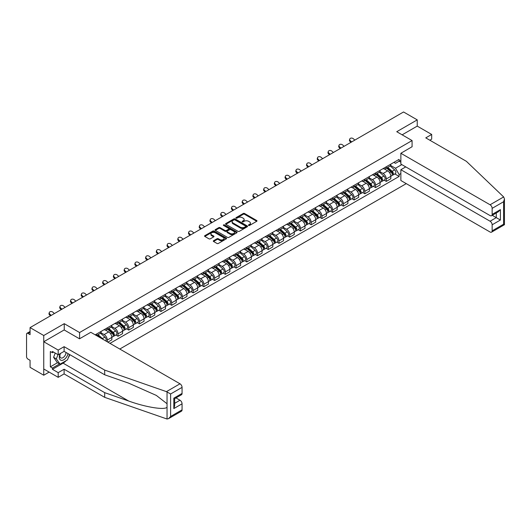 <?xml version="1.0" encoding="UTF-8"?>
<svg xmlns="http://www.w3.org/2000/svg" width="531" height="531" viewBox="0 0 531 531"><rect width="100%" height="100%" fill="white"/><g stroke="black" fill="none" stroke-linecap="round" stroke-linejoin="round"><path stroke-width="0.8" d="M248.601 225.443A0.67 0.385 0 0 0 249.543 225.443L256.719 221.301A0.956 0.551 0 0 0 256.997 220.909A0.956 0.551 0 0 0 256.719 220.518L244.565 213.502A0.956 0.551 0 0 0 243.218 213.502L236.043 217.644A0.67 0.385 0 0 0 236.985 218.188L237.915 217.657A3.053 1.766 0 0 1 242.236 217.657L243.251 218.241A3.053 1.766 0 0 1 244.147 219.489A3.053 1.766 0 0 1 243.251 220.737L242.322 221.268A0.67 0.385 0 0 0 243.264 221.819L244.194 221.281A3.053 1.766 0 0 1 248.515 221.281L249.53 221.865A3.053 1.766 0 0 1 250.426 223.113A3.053 1.766 0 0 1 249.53 224.361L248.601 224.898A0.67 0.385 0 0 0 248.601 225.443L248.601 224.898M213.575 240.709A0.956 0.551 0 0 0 213.296 241.101A0.956 0.551 0 0 0 213.575 241.492L216.987 243.457A0.956 0.551 0 0 0 218.341 243.457L226.306 238.857A0.956 0.551 0 0 0 226.584 238.472A0.956 0.551 0 0 0 226.306 238.08L214.152 231.065A0.956 0.551 0 0 0 212.798 231.065L204.833 235.664A0.956 0.551 0 0 0 204.554 236.056A0.956 0.551 0 0 0 204.833 236.441L208.955 238.824A0.956 0.551 0 0 0 210.303 238.824L213.714 236.853A0.956 0.551 0 0 0 213.993 236.461A0.956 0.551 0 0 0 213.714 236.076L211.67 234.894A2.555 1.474 0 0 1 210.92 233.852A2.555 1.474 0 0 1 212.5 232.492A2.555 1.474 0 0 1 215.281 232.81L223.285 237.43A2.555 1.474 0 0 1 224.029 238.472A2.555 1.474 0 0 1 222.456 239.833A2.555 1.474 0 0 1 219.668 239.514L218.341 238.744A0.956 0.551 0 0 0 216.987 238.744L213.575 240.709L213.575 241.492M79.584 332.532L64.244 323.678L43.748 335.512L30.061 327.607L403.553 111.975L417.24 119.873L396.743 131.708L412.083 140.569L79.584 332.532L79.584 338.765M237.988 231.337A0.956 0.551 0 0 0 239.335 231.337L247.3 226.737A0.956 0.551 0 0 0 247.579 226.345A0.956 0.551 0 0 0 247.3 225.96L235.147 218.938A0.956 0.551 0 0 0 233.799 218.938L225.834 223.538A0.956 0.551 0 0 0 225.549 223.929A0.956 0.551 0 0 0 225.834 224.321L237.988 231.337M223.77 225.589A0.67 0.385 0 0 1 224.447 225.682L236.793 232.804L228.834 237.397A0.956 0.551 0 0 1 227.487 237.397L215.334 230.381L215.334 229.604A0.956 0.551 0 0 0 215.055 229.989A0.956 0.551 0 0 0 215.334 230.381M215.334 229.604L218.745 227.633A0.956 0.551 0 0 1 220.093 227.633L225.025 230.481A0.956 0.551 0 0 0 226.372 230.481L228.635 229.173A0.956 0.551 0 0 0 228.914 228.781A0.956 0.551 0 0 0 228.635 228.396L223.505 225.429A0.67 0.385 0 0 1 224.447 224.885L236.806 232.02A0.956 0.551 0 0 1 237.085 232.405A0.956 0.551 0 0 1 236.806 232.797L236.806 232.02M43.748 335.512L43.748 375.225L30.061 367.319L30.061 360.29L27.924 359.062A1.945 1.122 -120 0 1 26.55 356.679L26.55 334.198A1.945 1.122 -120 0 1 26.955 333.309L30.061 331.517M119.787 349.033L406.268 183.633M43.748 375.225L49.144 372.105M30.061 327.607L30.061 334.636L27.924 333.408A1.945 1.122 -120 0 0 26.955 333.309M429.825 140.211L431.683 139.135L431.683 134.449L417.24 126.112L417.24 119.873M386.283 166.774A4.474 2.582 60 0 1 385.36 168.785L389.9 166.163A4.474 2.582 -120 0 0 390.823 164.152M379.844 171.593L383.123 173.484A4.474 2.582 60 0 1 386.283 178.967L390.823 176.345A4.474 2.582 -120 0 0 387.663 170.869L384.411 168.991M390.823 176.345L390.823 178.768L386.283 181.39L384.112 180.135M385.36 168.785A4.474 2.582 60 0 1 383.156 168.579M386.283 178.967L386.283 181.39M375.556 172.973A4.474 2.582 60 0 1 374.627 174.978L379.167 172.356A4.474 2.582 -120 0 0 380.096 170.351M373.379 186.328L375.556 187.582L380.096 184.961L380.096 182.545A4.474 2.582 -120 0 0 376.93 177.062L373.685 175.184M374.627 174.978A4.474 2.582 60 0 1 372.423 174.779M369.111 177.792L372.39 179.684A4.474 2.582 60 0 1 375.556 185.16L375.556 187.582M364.824 179.166A4.474 2.582 60 0 1 363.901 181.177L368.441 178.555A4.474 2.582 -120 0 0 369.364 176.544M362.646 192.521L364.824 193.782L369.364 191.16L369.364 188.737A4.474 2.582 -120 0 0 366.204 183.255L362.952 181.383M363.901 181.177A4.474 2.582 60 0 1 361.697 180.971M358.385 183.985L361.664 185.877A4.474 2.582 60 0 1 364.824 191.359L364.824 193.782M354.097 185.359A4.474 2.582 60 0 1 353.168 187.37L357.708 184.748A4.474 2.582 -120 0 0 358.637 182.737M351.92 198.72L354.097 199.975L358.637 197.353L358.637 194.93A4.474 2.582 -120 0 0 355.471 189.454L352.219 187.576M353.168 187.37A4.474 2.582 60 0 1 350.964 187.164M347.652 190.178L350.931 192.069A4.474 2.582 60 0 1 354.097 197.552L354.097 199.975M343.365 191.558A4.474 2.582 60 0 1 342.435 193.563L346.975 190.941A4.474 2.582 -120 0 0 347.905 188.936M341.187 204.913L343.365 206.167L347.905 203.546L347.905 201.13A4.474 2.582 -120 0 0 344.738 195.647L341.493 193.769M342.435 193.563A4.474 2.582 60 0 1 340.238 193.364M336.919 196.377L340.198 198.269A4.474 2.582 60 0 1 343.365 203.745L343.365 206.167M332.632 197.751A4.474 2.582 60 0 1 331.709 199.762L336.249 197.14A4.474 2.582 -120 0 0 337.172 195.129M330.461 211.106L332.632 212.367L337.172 209.745L337.172 207.322A4.474 2.582 -120 0 0 334.012 201.84L330.76 199.968M331.709 199.762A4.474 2.582 60 0 1 329.505 199.556M326.193 202.57L329.472 204.462A4.474 2.582 60 0 1 332.632 209.944L332.632 212.367M321.905 203.944A4.474 2.582 60 0 1 320.976 205.955L325.516 203.333A4.474 2.582 -120 0 0 326.446 201.322M319.728 217.305L321.905 218.56L326.446 215.938L326.446 213.515A4.474 2.582 -120 0 0 323.279 208.039L320.034 206.161M320.976 205.955A4.474 2.582 60 0 1 318.773 205.749M315.46 208.763L318.739 210.654A4.474 2.582 60 0 1 321.905 216.137L321.905 218.56M311.173 210.143A4.474 2.582 60 0 1 310.25 212.148L314.79 209.526A4.474 2.582 -120 0 0 315.713 207.521M308.996 223.498L311.173 224.752L315.713 222.131L315.713 219.715A4.474 2.582 -120 0 0 312.553 214.232L309.301 212.354M310.25 212.148A4.474 2.582 60 0 1 308.046 211.949M304.734 214.962L308.013 216.854A4.474 2.582 60 0 1 311.173 222.33L311.173 224.752M300.446 216.336A4.474 2.582 60 0 1 299.517 218.347L304.057 215.725A4.474 2.582 -120 0 0 304.986 213.714M298.269 229.691L300.446 230.952L304.986 228.33L304.986 225.907A4.474 2.582 -120 0 0 301.82 220.425L298.568 218.553M299.517 218.347A4.474 2.582 60 0 1 297.314 218.141M294.001 221.155L297.28 223.047A4.474 2.582 60 0 1 300.446 228.529L300.446 230.952M289.714 222.529A4.474 2.582 60 0 1 288.784 224.54L293.324 221.918A4.474 2.582 -120 0 0 294.254 219.907M287.536 235.89L289.714 237.145L294.254 234.523L294.254 232.1A4.474 2.582 -120 0 0 291.088 226.624L287.842 224.746M288.784 224.54A4.474 2.582 60 0 1 286.587 224.334M283.269 227.348L286.548 229.239A4.474 2.582 60 0 1 289.714 234.722L289.714 237.145M278.981 228.728A4.474 2.582 60 0 1 278.058 230.733L282.598 228.111A4.474 2.582 -120 0 0 283.521 226.106M276.81 242.083L278.981 243.337L283.521 240.716L283.521 238.3A4.474 2.582 -120 0 0 280.361 232.817L277.109 230.939M278.058 230.733A4.474 2.582 60 0 1 275.854 230.534M272.542 233.547L275.821 235.439A4.474 2.582 60 0 1 278.981 240.915L278.981 243.337M268.255 234.921A4.474 2.582 60 0 1 267.325 236.932L271.865 234.31A4.474 2.582 -120 0 0 272.795 232.299M266.077 248.276L268.255 249.537L272.795 246.915L272.795 244.492A4.474 2.582 -120 0 0 269.629 239.01L266.383 237.138M267.325 236.932A4.474 2.582 60 0 1 265.122 236.726M261.81 239.74L265.088 241.632A4.474 2.582 60 0 1 268.255 247.114L268.255 249.537M257.522 241.114A4.474 2.582 60 0 1 256.599 243.125L261.139 240.503A4.474 2.582 -120 0 0 262.062 238.492M255.345 254.475L257.522 255.73L262.062 253.108L262.062 250.685A4.474 2.582 -120 0 0 258.902 245.209L255.65 243.331M256.599 243.125A4.474 2.582 60 0 1 254.395 242.919M251.083 245.933L254.362 247.824A4.474 2.582 60 0 1 257.522 253.307L257.522 255.73M246.796 247.313A4.474 2.582 60 0 1 245.866 249.318L250.406 246.696A4.474 2.582 -120 0 0 251.336 244.691M244.618 260.668L246.796 261.922L251.336 259.301L251.336 256.885A4.474 2.582 -120 0 0 248.169 251.402L244.917 249.524M245.866 249.318A4.474 2.582 60 0 1 243.663 249.119M240.351 252.132L243.629 254.024A4.474 2.582 60 0 1 246.796 259.5L246.796 261.922M236.063 253.506A4.474 2.582 60 0 1 235.133 255.517L239.673 252.895A4.474 2.582 -120 0 0 240.603 250.884M233.886 266.861L236.063 268.122L240.603 265.5L240.603 263.077A4.474 2.582 -120 0 0 237.437 257.595L234.191 255.723M235.133 255.517A4.474 2.582 60 0 1 232.936 255.311M229.618 258.325L232.897 260.217A4.474 2.582 60 0 1 236.063 265.699L236.063 268.122M225.33 259.699A4.474 2.582 60 0 1 224.407 261.71L228.947 259.088A4.474 2.582 -120 0 0 229.87 257.077M223.159 273.06L225.336 274.315L229.87 271.693L229.87 269.27A4.474 2.582 -120 0 0 226.71 263.794L223.458 261.916M224.407 261.71A4.474 2.582 60 0 1 222.204 261.504M218.891 264.518L222.17 266.409A4.474 2.582 60 0 1 225.336 271.892L225.336 274.315M214.604 265.898A4.474 2.582 60 0 1 213.674 267.903L218.214 265.281A4.474 2.582 -120 0 0 219.144 263.276M212.427 279.253L214.604 280.507L219.144 277.886L219.144 275.47A4.474 2.582 -120 0 0 215.978 269.987L212.732 268.109M213.674 267.903A4.474 2.582 60 0 1 211.471 267.704M208.159 270.717L211.438 272.609A4.474 2.582 60 0 1 214.604 278.085L214.604 280.507M203.871 272.091A4.474 2.582 60 0 1 202.948 274.102L207.488 271.48A4.474 2.582 -120 0 0 208.411 269.469M201.694 285.446L203.871 286.707L208.411 284.085L208.411 281.662A4.474 2.582 -120 0 0 205.251 276.18L201.999 274.308M202.948 274.102A4.474 2.582 60 0 1 200.745 273.896M197.432 276.91L200.711 278.802A4.474 2.582 60 0 1 203.871 284.284L203.871 286.707M193.145 278.284A4.474 2.582 60 0 1 192.215 280.295L196.755 277.673A4.474 2.582 -120 0 0 197.685 275.662M190.968 291.645L193.145 292.9L197.685 290.278L197.685 287.855A4.474 2.582 -120 0 0 194.519 282.379L191.266 280.501M192.215 280.295A4.474 2.582 60 0 1 190.012 280.089M186.7 283.103L189.979 284.994A4.474 2.582 60 0 1 193.145 290.477L193.145 292.9M182.412 284.483A4.474 2.582 60 0 1 181.483 286.488L186.023 283.866A4.474 2.582 -120 0 0 186.952 281.861M180.235 297.838L182.412 299.092L186.952 296.471L186.952 294.055A4.474 2.582 -120 0 0 183.786 288.572L180.54 286.694M181.483 286.488A4.474 2.582 60 0 1 179.286 286.289M175.967 289.302L179.246 291.194A4.474 2.582 60 0 1 182.412 296.67L182.412 299.092M171.679 290.676A4.474 2.582 60 0 1 170.756 292.687L175.296 290.065A4.474 2.582 -120 0 0 176.219 288.054M169.508 304.031L171.686 305.292L176.219 302.67L176.219 300.247A4.474 2.582 -120 0 0 173.06 294.765L169.807 292.893M170.756 292.687A4.474 2.582 60 0 1 168.553 292.481M165.241 295.495L168.519 297.387A4.474 2.582 60 0 1 171.686 302.869L171.686 305.292M160.953 296.869A4.474 2.582 60 0 1 160.023 298.88L164.564 296.258A4.474 2.582 -120 0 0 165.493 294.247M158.776 310.23L160.953 311.485L165.493 308.863L165.493 306.44A4.474 2.582 -120 0 0 162.327 300.964L159.081 299.086M160.023 298.88A4.474 2.582 60 0 1 157.82 298.681M154.508 301.688L157.787 303.579A4.474 2.582 60 0 1 160.953 309.062L160.953 311.485M150.22 303.068A4.474 2.582 60 0 1 149.297 305.073L153.837 302.451A4.474 2.582 -120 0 0 154.76 300.446M148.043 316.423L150.22 317.677L154.76 315.056L154.76 312.64A4.474 2.582 -120 0 0 151.6 307.157L148.348 305.279M149.297 305.073A4.474 2.582 60 0 1 147.094 304.874M143.782 307.887L147.06 309.779A4.474 2.582 60 0 1 150.22 315.255L150.22 317.677M139.494 309.261A4.474 2.582 60 0 1 138.564 311.272L143.104 308.65A4.474 2.582 -120 0 0 144.034 306.639M137.317 322.616L139.494 323.877L144.034 321.255L144.034 318.832A4.474 2.582 -120 0 0 140.868 313.35L137.615 311.478M138.564 311.272A4.474 2.582 60 0 1 136.361 311.066M133.049 314.08L136.328 315.972A4.474 2.582 60 0 1 139.494 321.454L139.494 323.877M128.761 315.454A4.474 2.582 60 0 1 127.838 317.465L132.372 314.843A4.474 2.582 -120 0 0 133.301 312.832M126.584 328.815L128.761 330.07L133.301 327.448L133.301 325.025A4.474 2.582 -120 0 0 130.135 319.549L126.889 317.671M127.838 317.465A4.474 2.582 60 0 1 125.635 317.266M122.316 320.273L125.595 322.164A4.474 2.582 60 0 1 128.761 327.647L128.761 330.07M118.028 321.653A4.474 2.582 60 0 1 117.105 323.658L121.645 321.036A4.474 2.582 -120 0 0 122.568 319.031M115.858 335.008L118.035 336.262L122.568 333.641L122.568 331.225A4.474 2.582 -120 0 0 119.409 325.742L116.156 323.864M117.105 323.658A4.474 2.582 60 0 1 114.902 323.459M111.59 326.472L114.869 328.364A4.474 2.582 60 0 1 118.035 333.84L118.035 336.262M107.302 327.846A4.474 2.582 60 0 1 106.373 329.857L110.913 327.235A4.474 2.582 -120 0 0 111.842 325.224M107.853 342.143L111.842 339.84L111.842 337.417A4.474 2.582 -120 0 0 108.676 331.935L105.43 330.063M106.373 329.857A4.474 2.582 60 0 1 104.169 329.651M100.857 332.665L104.136 334.557A4.474 2.582 60 0 1 107.302 340.039L107.302 341.825M96.469 335.572L100.186 333.428A4.474 2.582 -120 0 0 101.109 331.417M96.569 334.039A4.474 2.582 60 0 1 96.237 335.439M400.865 162.207L399.146 161.218L395.502 163.322L393.889 162.386M390.57 165.4L395.502 168.247L401.794 164.61M400.865 173.564L399.146 174.56L395.502 168.247M109.983 343.371L399.146 176.425L399.146 174.56M400.865 160.223L399.146 161.218L399.146 159.346L95.195 334.835M412.083 140.569L412.083 146.802M64.244 323.678L64.244 329.99M394.838 173.936L399.146 176.425M248.866 225.536L249.53 225.151A3.053 1.766 0 0 0 250.426 223.909L250.426 223.113M244.147 219.489L244.147 220.279A3.053 1.766 0 0 1 243.251 221.527L242.587 221.912M256.719 220.518L256.719 221.301L244.565 214.298A0.956 0.551 0 0 0 243.218 214.298L236.308 218.287M247.287 226.744L235.147 219.734A0.956 0.551 0 0 0 233.799 219.734L225.848 224.328L225.834 223.538M245.614 226.618A0.67 0.385 0 0 0 245.614 226.073L234.948 219.914A0.67 0.385 0 0 0 233.998 219.914L233.023 220.478A3.053 1.766 0 0 0 232.127 221.726A3.053 1.766 0 0 0 233.023 222.974L240.311 227.188A3.053 1.766 0 0 0 244.632 227.188L245.614 226.618L245.614 227.414A0.67 0.385 0 0 0 245.807 227.142L245.807 226.345M232.127 221.726L232.127 222.522A3.053 1.766 0 0 0 233.023 223.77L233.023 222.974M245.614 227.414L244.632 227.978A3.053 1.766 0 0 1 240.311 227.978L233.023 223.77M215.347 230.388L218.745 228.43L218.745 227.633M228.914 228.781L228.914 229.578A0.956 0.551 0 0 1 228.635 229.969L226.372 231.27A0.956 0.551 0 0 1 225.025 231.27L220.093 228.43A0.956 0.551 0 0 0 218.745 228.43M230.135 233.434A2.555 1.474 0 0 0 232.917 233.753A2.555 1.474 0 0 0 234.496 232.392A2.555 1.474 0 0 0 233.746 231.343L230.932 229.717A0.956 0.551 0 0 0 229.578 229.717L227.314 231.025A0.956 0.551 0 0 0 227.036 231.416A0.956 0.551 0 0 0 227.314 231.801L230.135 233.434L230.135 234.224A2.555 1.474 0 0 0 232.917 234.543A2.555 1.474 0 0 0 234.496 233.182L234.496 232.392M227.036 231.416L227.036 232.206A0.956 0.551 0 0 0 227.314 232.598L227.314 231.801M230.135 234.224L227.314 232.598M224.029 238.472L224.029 239.262A2.555 1.474 0 0 1 222.456 240.629A2.555 1.474 0 0 1 219.668 240.304L218.341 239.534A0.956 0.551 0 0 0 216.987 239.534L213.588 241.499M210.92 233.852L210.92 234.642A2.555 1.474 0 0 0 211.67 235.691L211.67 234.894M213.701 236.859L211.67 235.691M226.292 238.87L214.152 231.861A0.956 0.551 0 0 0 212.798 231.861L204.847 236.448M386.595 168.068L390.969 171.971A2.429 1.407 60 0 1 391.732 175.734L390.823 176.259M386.714 168.174L388.772 169.362M387.039 167.816L391.905 172.157A1.168 0.677 60 0 1 392.27 173.962A1.168 0.677 60 0 1 392.163 174.002M387.763 167.398L392.137 171.294A2.429 1.407 60 0 1 392.9 175.057A2.429 1.407 60 0 1 392.163 175.137M390.205 165.931L394.613 169.867A2.429 1.407 60 0 1 395.376 173.63L392.9 175.057M354.821 140.111L353.467 138.837A2.237 1.62 17.7 0 0 351.303 138.073A2.237 1.62 17.7 0 0 349.75 139.069A2.237 1.62 17.7 0 0 350.301 140.669L350.035 141.498A2.237 1.62 -162.3 0 1 349.484 139.905L349.75 139.069M351.655 141.936L350.301 140.669M350.035 141.498L350.938 142.348M375.868 174.268L380.236 178.164A2.429 1.407 60 0 1 380.999 181.927L380.096 182.452M375.981 174.367L378.039 175.555M376.306 174.009L381.172 178.35A1.168 0.677 60 0 1 381.537 180.155A1.168 0.677 60 0 1 381.431 180.201M377.037 173.591L381.411 177.493A2.429 1.407 60 0 1 382.174 181.25A2.429 1.407 60 0 1 381.437 181.33M379.473 172.124L383.886 176.06A2.429 1.407 60 0 1 384.65 179.823L382.174 181.25M365.136 180.46L369.51 184.363A2.429 1.407 60 0 1 370.273 188.12L369.364 188.644M365.248 180.567L367.313 181.755M365.574 180.208L370.439 184.549A1.168 0.677 60 0 1 370.811 186.354A1.168 0.677 60 0 1 370.704 186.394M366.304 179.783L370.678 183.686A2.429 1.407 60 0 1 371.441 187.45A2.429 1.407 60 0 1 370.704 187.523M368.74 178.323L373.154 182.259A2.429 1.407 60 0 1 373.917 186.016L371.441 187.45M503.66 196.941L504.45 198.866L503.594 201.74L492.144 208.351A2.921 1.686 -120 0 0 490.08 204.78L503.66 196.941L466.351 161.298L425.769 137.868L431.683 134.449M405.75 166.893L400.865 169.714L400.865 180.513L490.08 232.02A2.921 1.686 -120 0 0 491.54 232.166A2.921 1.686 -120 0 0 492.144 230.832L492.144 224.792A2.921 1.686 -120 0 0 490.08 221.221L496.273 217.644L500.394 220.026L492.144 224.792M400.865 169.714L490.08 221.221M412.083 146.722L400.865 153.273L400.865 164.072L490.08 215.579A2.921 1.686 -120 0 0 491.54 215.725A2.921 1.686 -120 0 0 492.144 214.391L492.144 208.351M400.865 153.273L490.08 204.78M417.24 126.112L402.14 134.828M492.244 215.32L496.273 217.644L496.273 212.997M492.144 214.391L500.394 209.626L498.33 211.803L491.54 215.725M492.144 230.832L503.594 224.221L504.032 224.467M66.109 360.682A10.945 6.319 -60 0 1 63.076 363.151L52.41 369.304L58.191 372.643L64.105 369.224L104.687 392.655L104.687 397.341L167.046 419.025L168.553 418.64L170.617 416.463L182.067 409.852A2.921 1.686 60 0 1 181.463 411.186L168.553 418.64M104.687 392.655L128.675 401.024C145.713 407.217 164.802 410.29 167.046 407.204L167.046 403.746L156.326 395.416L128.675 383.156L104.687 374.786L64.105 351.356L58.191 354.768L52.41 351.436L52.41 352.703L50.352 351.515L50.352 366.841L52.41 368.036L59.565 363.901M58.191 372.643L58.191 377.329L43.748 368.985L43.748 341.745L64.171 329.95L79.511 338.805L90.794 332.293L180.002 383.8A2.921 1.686 60 0 1 182.067 387.371L182.067 393.411A2.921 1.686 60 0 1 181.463 394.745L174.672 398.668L174.672 405.704L173.816 408.578L173.816 398.177C174.925 398.821 174.925 398.821 173.816 398.177L182.067 393.411M64.105 369.224L64.105 373.91L58.191 377.329M104.687 397.341L64.105 373.91M182.067 387.371L170.617 393.982L166.429 391.639L104.687 370.1L64.105 346.67L58.191 350.082L58.191 354.768M58.191 350.082L43.748 341.745M52.41 369.304L52.41 368.036M64.105 346.67L64.105 351.356M104.687 370.1L104.687 374.786M174.672 403.321L180.002 400.241A2.921 1.686 60 0 1 182.067 403.812L182.067 409.852M180.002 400.241L175.973 397.911M69.833 354.662A10.945 6.319 -60 0 1 68.28 357.821M53.512 352.073L52.41 352.703M50.352 366.841L57.501 362.713M60.162 353.633A6.326 3.651 120 0 0 59.293 357.19A6.326 3.651 120 0 0 63.109 360.098A6.326 3.651 120 0 0 68.041 353.626M60.494 353.44A4.328 2.502 120 0 0 59.884 355.909A4.328 2.502 120 0 0 60.786 357.887A4.328 2.502 120 0 0 64.085 356.766A4.328 2.502 120 0 0 66.01 352.451M69.568 354.509L67.477 359.892L60.049 364.18L57.295 362.593L53.585 357.31L55.231 353.062M60.049 364.18L56.332 358.896L57.985 354.648M53.585 357.31L56.332 358.896M344.088 146.304L342.734 145.036A2.237 1.62 17.7 0 0 340.57 144.266A2.237 1.62 17.7 0 0 339.024 145.268A2.237 1.62 17.7 0 0 339.568 146.861L339.302 147.691A2.237 1.62 -162.3 0 1 338.758 146.098L339.024 145.268M340.922 148.129L339.568 146.861M339.302 147.691L340.212 148.541M333.362 152.497L332.001 151.229A2.237 1.62 17.7 0 0 329.844 150.465A2.237 1.62 17.7 0 0 328.291 151.461A2.237 1.62 17.7 0 0 328.842 153.054L328.576 153.89A2.237 1.62 -162.3 0 1 328.025 152.291L328.291 151.461M330.196 154.322L328.842 153.054M328.576 153.89L329.479 154.74M354.403 186.653L358.777 190.556A2.429 1.407 60 0 1 359.54 194.319L358.631 194.844M354.522 186.759L356.58 187.947M354.847 186.401L359.713 190.742A1.168 0.677 60 0 1 360.078 192.547A1.168 0.677 60 0 1 359.972 192.587M355.578 185.983L359.945 189.879A2.429 1.407 60 0 1 360.708 193.642A2.429 1.407 60 0 1 359.978 193.722M358.013 184.516L362.421 188.452A2.429 1.407 60 0 1 363.184 192.215L360.708 193.642M343.676 192.853L348.051 196.749A2.429 1.407 60 0 1 348.814 200.512L347.905 201.037M343.789 192.952L345.847 194.14M344.115 192.594L348.98 196.935A1.168 0.677 60 0 1 349.345 198.74A1.168 0.677 60 0 1 349.239 198.786M344.845 192.176L349.219 196.078A2.429 1.407 60 0 1 349.982 199.835A2.429 1.407 60 0 1 349.245 199.915M347.281 190.709L351.695 194.645A2.429 1.407 60 0 1 352.458 198.408L349.982 199.835M332.944 199.045L337.318 202.948A2.429 1.407 60 0 1 338.081 206.705L337.172 207.229M333.063 199.152L335.121 200.34M333.388 198.793L338.254 203.134A1.168 0.677 60 0 1 338.619 204.939A1.168 0.677 60 0 1 338.512 204.979M334.112 198.368L338.486 202.271A2.429 1.407 60 0 1 339.249 206.035A2.429 1.407 60 0 1 338.512 206.108M336.554 196.908L340.962 200.844A2.429 1.407 60 0 1 341.725 204.601L339.249 206.035M322.629 158.696L321.275 157.422A2.237 1.62 17.7 0 0 319.111 156.658A2.237 1.62 17.7 0 0 317.558 157.654A2.237 1.62 17.7 0 0 318.109 159.254L317.843 160.083A2.237 1.62 -162.3 0 1 317.292 158.49L317.558 157.654M319.463 160.521L318.109 159.254M317.843 160.083L318.753 160.933M311.896 164.889L310.542 163.621A2.237 1.62 17.7 0 0 308.385 162.851A2.237 1.62 17.7 0 0 306.832 163.853A2.237 1.62 17.7 0 0 307.383 165.446L307.11 166.276A2.237 1.62 -162.3 0 1 306.566 164.683L306.832 163.853M308.737 166.714L307.383 165.446M307.11 166.276L308.02 167.126M301.17 171.082L299.816 169.814A2.237 1.62 17.7 0 0 297.652 169.05A2.237 1.62 17.7 0 0 296.099 170.046A2.237 1.62 17.7 0 0 296.65 171.639L296.384 172.475A2.237 1.62 -162.3 0 1 295.833 170.876L296.099 170.046M298.004 172.907L296.65 171.639M296.384 172.475L297.287 173.325M322.217 205.238L326.585 209.141A2.429 1.407 60 0 1 327.348 212.904L326.446 213.429M322.33 205.344L324.388 206.532M322.656 204.986L327.521 209.327A1.168 0.677 60 0 1 327.886 211.132A1.168 0.677 60 0 1 327.78 211.172M323.386 204.568L327.76 208.464A2.429 1.407 60 0 1 328.523 212.227A2.429 1.407 60 0 1 327.786 212.307M325.822 203.101L330.236 207.037A2.429 1.407 60 0 1 330.999 210.8L328.523 212.227M290.437 177.281L289.083 176.007A2.237 1.62 17.7 0 0 286.926 175.243A2.237 1.62 17.7 0 0 285.373 176.239A2.237 1.62 17.7 0 0 285.917 177.839L285.651 178.668A2.237 1.62 -162.3 0 1 285.107 177.075L285.373 176.239M287.271 179.106L285.917 177.839M285.651 178.668L286.561 179.518M311.485 211.438L315.859 215.334A2.429 1.407 60 0 1 316.622 219.097L315.713 219.622M311.597 211.537L313.662 212.725M311.923 211.179L316.788 215.52A1.168 0.677 60 0 1 317.16 217.325A1.168 0.677 60 0 1 317.053 217.371M312.653 210.761L317.027 214.663A2.429 1.407 60 0 1 317.79 218.42A2.429 1.407 60 0 1 317.053 218.5M315.089 209.294L319.503 213.23A2.429 1.407 60 0 1 320.266 216.993L317.79 218.42M279.711 183.474L278.35 182.206A2.237 1.62 17.7 0 0 276.193 181.436A2.237 1.62 17.7 0 0 274.64 182.438A2.237 1.62 17.7 0 0 275.191 184.031L274.925 184.861A2.237 1.62 -162.3 0 1 274.374 183.268L274.64 182.438M276.545 185.299L275.191 184.031M274.925 184.861L275.828 185.711M300.752 217.63L305.126 221.533A2.429 1.407 60 0 1 305.889 225.29L304.98 225.814M300.871 217.737L302.929 218.925M301.196 217.378L306.062 221.719A1.168 0.677 60 0 1 306.427 223.524A1.168 0.677 60 0 1 306.321 223.564M301.927 216.953L306.294 220.856A2.429 1.407 60 0 1 307.057 224.62A2.429 1.407 60 0 1 306.327 224.693M304.363 215.493L308.77 219.429A2.429 1.407 60 0 1 309.533 223.186L307.057 224.62M268.978 189.667L267.624 188.399A2.237 1.62 17.7 0 0 265.46 187.635A2.237 1.62 17.7 0 0 263.907 188.631A2.237 1.62 17.7 0 0 264.458 190.224L264.192 191.06A2.237 1.62 -162.3 0 1 263.641 189.461L263.907 188.631M265.812 191.492L264.458 190.224M264.192 191.06L265.102 191.91M290.026 223.823L294.4 227.726A2.429 1.407 60 0 1 295.163 231.489L294.254 232.014M290.138 223.929L292.196 225.117M290.464 223.571L295.329 227.912A1.168 0.677 60 0 1 295.694 229.717A1.168 0.677 60 0 1 295.588 229.757M291.194 223.153L295.568 227.049A2.429 1.407 60 0 1 296.331 230.812A2.429 1.407 60 0 1 295.594 230.892M293.63 221.686L298.044 225.622A2.429 1.407 60 0 1 298.807 229.385L296.331 230.812M258.245 195.866L256.891 194.592A2.237 1.62 17.7 0 0 254.734 193.828A2.237 1.62 17.7 0 0 253.181 194.824A2.237 1.62 17.7 0 0 253.732 196.424L253.46 197.253A2.237 1.62 -162.3 0 1 252.915 195.66L253.181 194.824M255.086 197.691L253.732 196.424M253.46 197.253L254.369 198.103M279.293 230.023L283.667 233.919A2.429 1.407 60 0 1 284.43 237.682L283.521 238.207M279.412 230.122L281.47 231.31M279.737 229.764L284.603 234.105A1.168 0.677 60 0 1 284.968 235.91A1.168 0.677 60 0 1 284.862 235.956M280.461 229.346L284.835 233.248A2.429 1.407 60 0 1 285.598 237.005A2.429 1.407 60 0 1 284.868 237.085M282.904 227.879L287.311 231.815A2.429 1.407 60 0 1 288.074 235.578L285.598 237.005M247.519 202.059L246.165 200.791A2.237 1.62 17.7 0 0 244.001 200.021A2.237 1.62 17.7 0 0 242.448 201.023A2.237 1.62 17.7 0 0 242.999 202.616L242.733 203.446A2.237 1.62 -162.3 0 1 242.182 201.853L242.448 201.023M244.353 203.884L242.999 202.616M242.733 203.446L243.636 204.296M268.567 236.215L272.934 240.118A2.429 1.407 60 0 1 273.697 243.875L272.795 244.399M268.679 236.322L270.737 237.51M269.005 235.963L273.87 240.304A1.168 0.677 60 0 1 274.235 242.109A1.168 0.677 60 0 1 274.129 242.149M269.735 235.538L274.109 239.441A2.429 1.407 60 0 1 274.872 243.205A2.429 1.407 60 0 1 274.135 243.278M272.171 234.078L276.585 238.014A2.429 1.407 60 0 1 277.348 241.771L274.872 243.205M236.786 208.252L235.432 206.984A2.237 1.62 17.7 0 0 233.275 206.22A2.237 1.62 17.7 0 0 231.722 207.216A2.237 1.62 17.7 0 0 232.266 208.809L232.001 209.645A2.237 1.62 -162.3 0 1 231.456 208.046L231.722 207.216M233.62 210.077L232.266 208.809M232.001 209.645L232.91 210.495M257.834 242.408L262.208 246.311A2.429 1.407 60 0 1 262.971 250.074L262.062 250.599M257.947 242.514L260.011 243.702M258.272 242.156L263.137 246.497A1.168 0.677 60 0 1 263.509 248.302A1.168 0.677 60 0 1 263.403 248.342M259.002 241.738L263.376 245.634A2.429 1.407 60 0 1 264.139 249.397A2.429 1.407 60 0 1 263.403 249.477M261.444 240.271L265.852 244.207A2.429 1.407 60 0 1 266.615 247.97L264.139 249.397M226.06 214.451L224.699 213.177A2.237 1.62 17.7 0 0 222.542 212.413A2.237 1.62 17.7 0 0 220.989 213.409A2.237 1.62 17.7 0 0 221.54 215.009L221.274 215.838A2.237 1.62 -162.3 0 1 220.723 214.245L220.989 213.409M222.894 216.276L221.54 215.009M221.274 215.838L222.177 216.688M247.101 248.608L251.475 252.504A2.429 1.407 60 0 1 252.238 256.267L251.329 256.792M247.22 248.707L249.278 249.895M247.546 248.349L252.411 252.69A1.168 0.677 60 0 1 252.776 254.495A1.168 0.677 60 0 1 252.67 254.541M248.276 247.931L252.643 251.833A2.429 1.407 60 0 1 253.406 255.59A2.429 1.407 60 0 1 252.676 255.67M250.712 246.464L255.119 250.4A2.429 1.407 60 0 1 255.882 254.163L253.406 255.59M215.327 220.644L213.973 219.376A2.237 1.62 17.7 0 0 211.809 218.606A2.237 1.62 17.7 0 0 210.256 219.608A2.237 1.62 17.7 0 0 210.807 221.201L210.541 222.031A2.237 1.62 -162.3 0 1 209.991 220.438L210.256 219.608M212.161 222.469L210.807 221.201M210.541 222.031L211.451 222.881M236.375 254.8L240.749 258.703A2.429 1.407 60 0 1 241.512 262.46L240.603 262.984M236.487 254.907L238.545 256.095M236.813 254.548L241.678 258.889A1.168 0.677 60 0 1 242.05 260.694A1.168 0.677 60 0 1 241.937 260.734M237.543 254.123L241.917 258.026A2.429 1.407 60 0 1 242.68 261.79A2.429 1.407 60 0 1 241.944 261.863M239.979 252.663L244.393 256.599A2.429 1.407 60 0 1 245.156 260.356L242.68 261.79M204.594 226.837L203.24 225.569A2.237 1.62 17.7 0 0 201.083 224.805A2.237 1.62 17.7 0 0 199.53 225.801A2.237 1.62 17.7 0 0 200.081 227.394L199.809 228.23A2.237 1.62 -162.3 0 1 199.264 226.631L199.53 225.801M201.435 228.662L200.081 227.394M199.809 228.23L200.718 229.08M225.642 260.993L230.016 264.896A2.429 1.407 60 0 1 230.779 268.659L229.87 269.184M225.761 261.099L227.819 262.287M226.087 260.741L230.952 265.082A1.168 0.677 60 0 1 231.317 266.887A1.168 0.677 60 0 1 231.211 266.927M226.81 260.323L231.184 264.219A2.429 1.407 60 0 1 231.947 267.982A2.429 1.407 60 0 1 231.217 268.062M229.253 258.856L233.66 262.792A2.429 1.407 60 0 1 234.423 266.555L231.947 267.982M193.868 233.036L192.514 231.762A2.237 1.62 17.7 0 0 190.35 230.998A2.237 1.62 17.7 0 0 188.797 231.994A2.237 1.62 17.7 0 0 189.348 233.594L189.082 234.423A2.237 1.62 -162.3 0 1 188.532 232.83L188.797 231.994M190.702 234.861L189.348 233.594M189.082 234.423L189.985 235.273M214.916 267.193L219.283 271.089A2.429 1.407 60 0 1 220.046 274.852L219.144 275.377M215.028 267.292L217.086 268.48M215.354 266.934L220.219 271.275A1.168 0.677 60 0 1 220.584 273.08A1.168 0.677 60 0 1 220.478 273.126M216.084 266.516L220.458 270.418A2.429 1.407 60 0 1 221.221 274.175A2.429 1.407 60 0 1 220.484 274.255M218.52 265.049L222.934 268.985A2.429 1.407 60 0 1 223.697 272.748L221.221 274.175M183.135 239.229L181.781 237.961A2.237 1.62 17.7 0 0 179.624 237.191A2.237 1.62 17.7 0 0 178.071 238.193A2.237 1.62 17.7 0 0 178.615 239.786L178.35 240.616A2.237 1.62 -162.3 0 1 177.805 239.023L178.071 238.193M179.969 241.054L178.615 239.786M178.35 240.616L179.259 241.466M204.183 273.385L208.557 277.288A2.429 1.407 60 0 1 209.32 281.045L208.411 281.569M204.296 273.492L206.36 274.68M204.627 273.133L209.493 277.474A1.168 0.677 60 0 1 209.858 279.279A1.168 0.677 60 0 1 209.752 279.319M205.351 272.708L209.725 276.611A2.429 1.407 60 0 1 210.488 280.375A2.429 1.407 60 0 1 209.752 280.448M207.794 271.248L212.201 275.184A2.429 1.407 60 0 1 212.964 278.941L210.488 280.375M172.409 245.422L171.048 244.154A2.237 1.62 17.7 0 0 168.891 243.39A2.237 1.62 17.7 0 0 167.338 244.386A2.237 1.62 17.7 0 0 167.889 245.979L167.623 246.815A2.237 1.62 -162.3 0 1 167.073 245.216L167.338 244.386M169.243 247.247L167.889 245.979M167.623 246.815L168.526 247.665M193.45 279.578L197.824 283.481A2.429 1.407 60 0 1 198.587 287.244L197.685 287.769M193.569 279.684L195.627 280.872M193.895 279.326L198.76 283.667A1.168 0.677 60 0 1 199.125 285.472A1.168 0.677 60 0 1 199.019 285.512M194.625 278.908L198.992 282.804A2.429 1.407 60 0 1 199.756 286.567A2.429 1.407 60 0 1 199.025 286.647M197.061 277.441L201.468 281.377A2.429 1.407 60 0 1 202.231 285.14L199.756 286.567M161.676 251.621L160.322 250.347A2.237 1.62 17.7 0 0 158.158 249.583A2.237 1.62 17.7 0 0 156.605 250.579A2.237 1.62 17.7 0 0 157.156 252.179L156.891 253.008A2.237 1.62 -162.3 0 1 156.34 251.415L156.605 250.579M158.51 253.446L157.156 252.179M156.891 253.008L157.8 253.858M182.724 285.778L187.098 289.674A2.429 1.407 60 0 1 187.861 293.437L186.952 293.962M182.837 285.877L184.894 287.065M183.162 285.519L188.027 289.86A1.168 0.677 60 0 1 188.399 291.665A1.168 0.677 60 0 1 188.286 291.711M183.892 285.101L188.266 289.003A2.429 1.407 60 0 1 189.029 292.76A2.429 1.407 60 0 1 188.293 292.84M186.328 283.634L190.742 287.57A2.429 1.407 60 0 1 191.505 291.333L189.029 292.76M150.943 257.814L149.589 256.546A2.237 1.62 17.7 0 0 147.432 255.776A2.237 1.62 17.7 0 0 145.879 256.778A2.237 1.62 17.7 0 0 146.43 258.371L146.158 259.201A2.237 1.62 -162.3 0 1 145.613 257.608L145.879 256.778M147.784 259.639L146.43 258.371M146.158 259.201L147.067 260.051M171.991 291.97L176.365 295.873A2.429 1.407 60 0 1 177.128 299.63L176.219 300.154M172.11 292.077L174.168 293.265M172.436 291.718L177.301 296.059A1.168 0.677 60 0 1 177.666 297.864A1.168 0.677 60 0 1 177.56 297.904M173.159 291.293L177.533 295.196A2.429 1.407 60 0 1 178.297 298.96A2.429 1.407 60 0 1 177.566 299.033M175.602 289.833L180.009 293.769A2.429 1.407 60 0 1 180.772 297.526L178.297 298.96M140.217 264.007L138.863 262.739A2.237 1.62 17.7 0 0 136.699 261.975A2.237 1.62 17.7 0 0 135.146 262.971A2.237 1.62 17.7 0 0 135.697 264.564L135.432 265.4A2.237 1.62 -162.3 0 1 134.881 263.801L135.146 262.971M137.051 265.832L135.697 264.564M135.432 265.4L136.341 266.25M161.265 298.163L165.632 302.066A2.429 1.407 60 0 1 166.395 305.829L165.493 306.354M161.378 298.269L163.435 299.457M161.703 297.911L166.568 302.252A1.168 0.677 60 0 1 166.933 304.057A1.168 0.677 60 0 1 166.827 304.097M162.433 297.493L166.807 301.389A2.429 1.407 60 0 1 167.57 305.152A2.429 1.407 60 0 1 166.834 305.232M164.869 296.026L169.283 299.962A2.429 1.407 60 0 1 170.046 303.725L167.57 305.152M129.484 270.206L128.13 268.932A2.237 1.62 17.7 0 0 125.973 268.168A2.237 1.62 17.7 0 0 124.42 269.164A2.237 1.62 17.7 0 0 124.964 270.764L124.699 271.593A2.237 1.62 -162.3 0 1 124.154 270L124.42 269.164M126.318 272.031L124.964 270.764M124.699 271.593L125.608 272.443M150.532 304.363L154.906 308.259A2.429 1.407 60 0 1 155.669 312.022L154.76 312.547M150.651 304.462L152.709 305.65M150.977 304.104L155.842 308.445A1.168 0.677 60 0 1 156.207 310.25A1.168 0.677 60 0 1 156.101 310.296M151.7 303.686L156.074 307.588A2.429 1.407 60 0 1 156.837 311.345A2.429 1.407 60 0 1 156.101 311.425M154.143 302.219L158.55 306.155A2.429 1.407 60 0 1 159.313 309.918L156.837 311.345M118.758 276.399L117.397 275.131A2.237 1.62 17.7 0 0 115.24 274.361A2.237 1.62 17.7 0 0 113.687 275.363A2.237 1.62 17.7 0 0 114.238 276.956L113.973 277.786A2.237 1.62 -162.3 0 1 113.422 276.193L113.687 275.363M115.592 278.224L114.238 276.956M113.973 277.786L114.875 278.636M139.799 310.555L144.173 314.458A2.429 1.407 60 0 1 144.936 318.215L144.034 318.739M139.918 310.662L141.976 311.85M140.244 310.303L145.109 314.644A1.168 0.677 60 0 1 145.474 316.449A1.168 0.677 60 0 1 145.368 316.489M140.974 309.878L145.341 313.781A2.429 1.407 60 0 1 146.105 317.545A2.429 1.407 60 0 1 145.375 317.618M143.41 308.418L147.817 312.354A2.429 1.407 60 0 1 148.58 316.111L146.105 317.545M108.025 282.592L106.671 281.324A2.237 1.62 17.7 0 0 104.507 280.56A2.237 1.62 17.7 0 0 102.954 281.556A2.237 1.62 17.7 0 0 103.505 283.149L103.24 283.985A2.237 1.62 -162.3 0 1 102.689 282.386L102.954 281.556M104.859 284.417L103.505 283.149M103.24 283.985L104.149 284.835M129.073 316.748L133.447 320.651A2.429 1.407 60 0 1 134.21 324.414L133.301 324.939M129.186 316.854L131.243 318.042M129.511 316.496L134.376 320.837A1.168 0.677 60 0 1 134.748 322.642A1.168 0.677 60 0 1 134.642 322.682M130.241 316.078L134.615 319.974A2.429 1.407 60 0 1 135.378 323.737A2.429 1.407 60 0 1 134.642 323.817M132.677 314.611L137.091 318.547A2.429 1.407 60 0 1 137.854 322.31L135.378 323.737M97.292 288.791L95.938 287.517A2.237 1.62 17.7 0 0 93.781 286.753A2.237 1.62 17.7 0 0 92.228 287.749A2.237 1.62 17.7 0 0 92.779 289.349L92.513 290.178A2.237 1.62 -162.3 0 1 91.963 288.585L92.228 287.749M94.133 290.616L92.779 289.349M92.513 290.178L93.416 291.028M118.34 322.948L122.714 326.844A2.429 1.407 60 0 1 123.477 330.607L122.568 331.132M118.459 323.047L120.517 324.235M118.785 322.689L123.65 327.03A1.168 0.677 60 0 1 124.015 328.835A1.168 0.677 60 0 1 123.909 328.881M119.508 322.271L123.882 326.173A2.429 1.407 60 0 1 124.646 329.93A2.429 1.407 60 0 1 123.915 330.01M121.951 320.804L126.358 324.74A2.429 1.407 60 0 1 127.121 328.503L124.646 329.93M86.566 294.984L85.212 293.716A2.237 1.62 17.7 0 0 83.048 292.946A2.237 1.62 17.7 0 0 81.495 293.948A2.237 1.62 17.7 0 0 82.046 295.541L81.781 296.371A2.237 1.62 -162.3 0 1 81.23 294.778L81.495 293.948M83.4 296.809L82.046 295.541M81.781 296.371L82.69 297.221M107.614 329.14L111.981 333.043A2.429 1.407 60 0 1 112.745 336.8L111.842 337.324M107.727 329.247L109.784 330.435M108.052 328.888L112.917 333.229A1.168 0.677 60 0 1 113.282 335.034A1.168 0.677 60 0 1 113.176 335.074M108.782 328.463L113.156 332.366A2.429 1.407 60 0 1 113.919 336.13A2.429 1.407 60 0 1 113.183 336.203M111.218 327.003L115.632 330.939A2.429 1.407 60 0 1 116.395 334.696L113.919 336.13M75.833 301.177L74.479 299.909A2.237 1.62 17.7 0 0 72.322 299.145A2.237 1.62 17.7 0 0 70.769 300.141A2.237 1.62 17.7 0 0 71.313 301.734L71.048 302.57A2.237 1.62 -162.3 0 1 70.504 300.971L70.769 300.141M72.674 303.002L71.313 301.734M71.048 302.57L71.957 303.42M96.881 335.333L98.381 336.674M97 335.439L99.058 336.627M100.439 337.862L97.326 335.081M98.049 334.663L102.423 338.559A2.429 1.407 60 0 1 103.127 339.415M100.492 333.196L104.899 337.132A2.429 1.407 60 0 1 105.676 340.882M65.107 307.376L63.747 306.102A2.237 1.62 17.7 0 0 61.589 305.338A2.237 1.62 17.7 0 0 60.036 306.334A2.237 1.62 17.7 0 0 60.587 307.934L60.322 308.763A2.237 1.62 -162.3 0 1 59.771 307.17L60.036 306.334M61.941 309.201L60.587 307.934M60.322 308.763L61.224 309.613M54.374 313.569L53.02 312.301A2.237 1.62 17.7 0 0 50.857 311.531A2.237 1.62 17.7 0 0 49.303 312.533A2.237 1.62 17.7 0 0 49.854 314.126L49.589 314.956A2.237 1.62 -162.3 0 1 49.038 313.363L49.303 312.533M51.208 315.394L49.854 314.126M49.589 314.956L50.498 315.806M107.302 340.039L111.842 337.417M118.035 333.84L122.568 331.225M128.761 327.647L133.301 325.025M139.494 321.454L144.034 318.832M150.22 315.255L154.76 312.64M160.953 309.062L165.493 306.44M171.686 302.869L176.219 300.247M182.412 296.67L186.952 294.055M193.145 290.477L197.685 287.855M203.871 284.284L208.411 281.662M214.604 278.085L219.144 275.47M225.336 271.892L229.87 269.27M236.063 265.699L240.603 263.077M246.796 259.5L251.336 256.885M257.522 253.307L262.062 250.685M268.255 247.114L272.795 244.492M278.981 240.915L283.521 238.3M289.714 234.722L294.254 232.1M300.446 228.529L304.986 225.907M311.173 222.33L315.713 219.715M321.905 216.137L326.446 213.515M332.632 209.944L337.172 207.322M343.365 203.745L347.905 201.13M354.097 197.552L358.637 194.93M364.824 191.359L369.364 188.737M375.556 185.16L380.096 182.545M104.136 334.557L108.676 331.935M114.869 328.364L119.409 325.742M125.595 322.164L130.135 319.549M136.328 315.972L140.868 313.35M147.06 309.779L151.6 307.157M157.787 303.579L162.327 300.964M168.519 297.387L173.06 294.765M179.246 291.194L183.786 288.572M189.979 284.994L194.519 282.379M200.711 278.802L205.251 276.18M211.438 272.609L215.978 269.987M222.17 266.409L226.71 263.794M232.897 260.217L237.437 257.595M243.629 254.024L248.169 251.402M254.362 247.824L258.902 245.209M265.088 241.632L269.629 239.01M275.821 235.439L280.361 232.817M286.548 229.239L291.088 226.624M297.28 223.047L301.82 220.425M308.013 216.854L312.553 214.232M318.739 210.654L323.279 208.039M329.472 204.462L334.012 201.84M340.198 198.269L344.738 195.647M350.931 192.069L355.471 189.454M361.664 185.877L366.204 183.255M372.39 179.684L376.93 177.062M383.123 173.484L387.663 170.869M30.061 332.174L27.924 333.408M249.53 225.151L249.53 224.361M242.322 221.819L242.322 221.268M243.251 221.527L243.251 220.737M236.043 218.188L236.043 217.644M243.218 214.298L243.218 213.502M244.565 214.298L244.565 213.502M233.799 219.734L233.799 218.938M235.147 219.734L235.147 218.938M247.3 226.737L247.3 225.96M240.311 227.978L240.311 227.188M244.632 227.978L244.632 227.188M220.093 228.43L220.093 227.633M225.025 231.27L225.025 230.481M226.372 231.27L226.372 230.481M228.635 229.969L228.635 229.173M224.447 225.682L224.447 224.885M216.987 239.534L216.987 238.744M218.341 239.534L218.341 238.744M219.668 240.304L219.668 239.514M213.714 236.853L213.714 236.076M204.833 236.441L204.833 235.664M212.798 231.861L212.798 231.065M214.152 231.861L214.152 231.065M226.306 238.857L226.306 238.08M390.969 171.971L389.608 172.761M392.509 173.425L392.07 173.683M394.613 169.867L392.137 171.294M380.236 178.164L378.875 178.954M381.782 179.624L381.344 179.876M383.886 176.06L381.411 177.493M369.51 184.363L368.142 185.146M371.05 185.817L370.611 186.069M373.154 182.259L370.678 183.686M503.594 224.221L503.594 201.74M500.394 209.626L500.394 220.026M167.046 419.025L167.046 407.204M167.046 403.746L167.046 391.924M170.617 393.982L170.617 416.463M182.067 403.812L173.816 408.578M166.429 391.639L180.002 383.8M63.076 363.151L128.675 401.024M358.777 190.556L357.416 191.346M360.323 192.01L359.879 192.268M362.421 188.452L359.945 189.879M348.051 196.749L346.683 197.539M349.59 198.209L349.152 198.461M351.695 194.645L349.219 196.078M337.318 202.948L335.957 203.731M338.858 204.402L338.42 204.654M340.962 200.844L338.486 202.271M326.585 209.141L325.224 209.931M328.131 210.595L327.693 210.853M330.236 207.037L327.76 208.464M315.859 215.334L314.491 216.124M317.399 216.794L316.961 217.046M319.503 213.23L317.027 214.663M305.126 221.533L303.765 222.316M306.672 222.987L306.228 223.239M308.77 219.429L306.294 220.856M294.4 227.726L293.032 228.516M295.94 229.18L295.501 229.438M298.044 225.622L295.568 227.049M283.667 233.919L282.306 234.709M285.207 235.379L284.769 235.631M287.311 231.815L284.835 233.248M272.934 240.118L271.573 240.901M274.481 241.572L274.042 241.824M276.585 238.014L274.109 239.441M262.208 246.311L260.84 247.101M263.748 247.765L263.31 248.023M265.852 244.207L263.376 245.634M251.475 252.504L250.114 253.294M253.021 253.964L252.583 254.216M255.119 250.4L252.643 251.833M240.749 258.703L239.381 259.486M242.289 260.157L241.851 260.409M244.393 256.599L241.917 258.026M230.016 264.896L228.655 265.686M231.556 266.35L231.118 266.608M233.66 262.792L231.184 264.219M219.283 271.089L217.922 271.879M220.83 272.549L220.392 272.801M222.934 268.985L220.458 270.418M208.557 277.288L207.19 278.071M210.097 278.742L209.659 278.994M212.201 275.184L209.725 276.611M197.824 283.481L196.463 284.271M199.371 284.935L198.933 285.193M201.468 281.377L198.992 282.804M187.098 289.674L185.731 290.464M188.638 291.134L188.2 291.386M190.742 287.57L188.266 289.003M176.365 295.873L175.004 296.656M177.905 297.327L177.467 297.579M180.009 293.769L177.533 295.196M165.632 302.066L164.271 302.856M167.179 303.52L166.741 303.778M169.283 299.962L166.807 301.389M154.906 308.259L153.539 309.049M156.446 309.719L156.008 309.971M158.55 306.155L156.074 307.588M144.173 314.458L142.812 315.241M145.72 315.912L145.282 316.164M147.817 312.354L145.341 313.781M133.447 320.651L132.08 321.441M134.987 322.105L134.549 322.363M137.091 318.547L134.615 319.974M122.714 326.844L121.353 327.634M124.254 328.304L123.816 328.556M126.358 324.74L123.882 326.173M111.981 333.043L110.621 333.826M113.528 334.497L113.09 334.749M115.632 330.939L113.156 332.366M104.899 337.132L102.423 338.559M504.45 198.866L504.45 224.713L491.54 232.166"/></g></svg>
